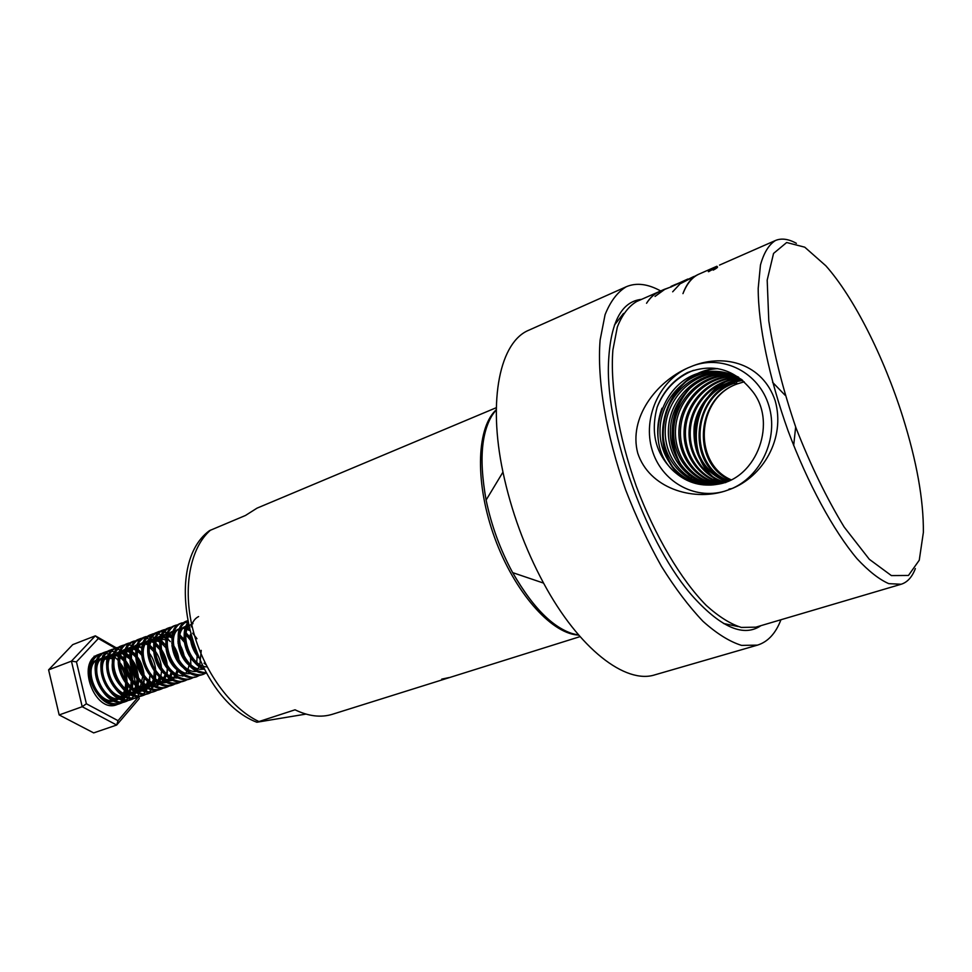<?xml version="1.0" encoding="UTF-8"?>
<svg xmlns="http://www.w3.org/2000/svg" width="972" height="972" viewBox="0 0 972 972"><rect width="100%" height="100%" fill="white"/><g stroke="black" fill="none" stroke-linecap="round" stroke-linejoin="round"><path stroke-width="1.46" d="M724.711 491.176C693.777 500.349 660.972 480.909 652.042 449.659C642.747 418.543 658.676 381.389 687.884 367.902L693.364 365.666C723.581 354.683 758.974 372.628 768.816 405.531C779.07 438.287 760.724 477.288 730.337 489.22L724.711 491.176C691.942 501.43 649.138 487.944 637.741 453.159C628.374 417.656 656.428 381.765 687.884 367.902M675.832 473.036C688.03 483.193 702.039 486.923 717.871 484.226C757.322 478.552 778.293 420.694 751.149 389.736C733.714 368.704 712.44 363.006 687.326 372.641C673.171 380.161 663.123 391.631 657.193 407.061C650.013 433.901 656.222 455.892 675.832 473.036C639.041 443.645 662.855 371.814 711.358 371.353C722.475 370.891 732.73 373.734 742.122 379.918M738.465 377.683L736.12 377.731C710.775 378.849 688.65 401.072 685.782 426.89C682.696 452.721 699.16 477.799 723.01 482.95M736.424 376.601L731.697 376.589C705.672 377.731 683.049 401.023 680.692 427.607C678.079 454.264 695.928 479.512 720.726 483.582M734.334 375.617L727.226 375.447C700.508 376.614 677.387 400.95 675.576 428.348C673.45 455.783 692.757 481.213 718.442 484.117M732.195 374.73L722.694 374.281C695.187 375.532 671.688 400.901 670.413 429.15C668.809 457.302 689.634 482.902 716.121 484.53M730.033 373.941L718.114 373.102C689.938 374.342 665.905 400.889 665.237 429.867C664.168 458.881 686.451 484.469 713.8 484.846M738.671 377.245C730.713 373.284 722.317 371.498 713.472 371.899C684.531 373.199 660.085 400.889 660.012 430.632C659.526 460.449 683.28 486.024 711.455 485.052M712.78 484.955C685.066 485.125 662.236 459.61 663.013 430.268C663.439 400.914 687.605 373.892 716.194 372.604L729.122 373.649M715.185 484.676C688.322 483.485 666.999 457.946 668.408 429.393C669.441 400.914 693.23 375.046 720.957 373.831L731.381 374.414M717.591 484.275C691.639 481.833 671.81 456.318 673.754 428.652C675.394 400.938 698.649 376.249 725.671 375.046L733.605 375.301M719.985 483.764C694.98 480.107 676.597 454.75 679.076 427.887C681.275 400.986 704.044 377.415 730.337 376.249L735.78 376.286M722.354 483.145C698.261 478.297 681.396 453.183 684.361 427.097C687.095 401.084 709.426 378.533 734.929 377.428L737.918 377.379M731.053 479.767C692.477 463.219 696.487 397.961 737.226 383.928C695.515 397.998 691.359 464.166 730.288 480.132M728.818 480.8C688.212 466.244 691.177 397.791 733.945 383.381L737.226 383.928L744.224 381.789M741.782 379.639C716.243 384.633 700.751 400.318 695.332 426.672C693.51 453.207 704.044 471.517 726.922 481.59M740.117 378.63L738.513 378.752C714.274 380.903 693.51 402.238 690.594 427.121C687.508 451.737 702.647 476.195 725.124 482.258M742.815 380.514C692.927 386.285 682.502 465.491 728.332 481.006M741.454 379.372C717.773 381.644 697.459 402.25 694.178 426.538C692.38 453.462 703.145 471.87 726.461 481.772M739.728 378.412L737.396 378.558C712.816 380.732 691.857 402.663 689.33 427.935C686.597 452.952 702.671 477.398 725.695 482.647M305.973 714.092L256.839 722.245L295.026 709.803C308.525 716.315 320.991 717.81 332.424 714.274L580.053 636.624M496.315 407.681L257.021 508.149L245.442 515.488L209.466 530.651C159.724 567.065 192.407 697.726 256.839 722.245M118.268 660.875L118.9 661.567M119.58 662.357L121.549 664.945L119.592 662.163M205.979 664.666L204.035 663.171M198.094 656.683C193.477 649.964 190.937 642.735 190.463 635.02M191.18 626.855C192.492 621.776 194.959 618.35 198.604 616.564M204.278 669.429C188.422 663.803 178.593 634.449 187.645 623.052M206.21 672.879C183.744 676.937 167.245 626.721 187.013 620.938L187.232 620.853M203.403 674.228L203.026 674.374C180.525 683.948 159.432 629.783 180.914 623.259L181.29 623.125M197.267 676.391L196.879 676.536C174.328 686.111 153.309 632.128 174.839 625.567L175.215 625.433M191.156 678.541L190.779 678.687C168.18 688.273 147.222 634.437 168.8 627.851L169.177 627.718M185.081 680.679L184.704 680.813C162.057 690.424 141.171 636.745 162.798 630.135L163.162 630.014M179.03 682.806L178.666 682.939C155.982 692.55 135.144 639.041 156.832 632.408C162.02 630.658 167.342 632.152 172.797 636.915M177.998 643.1L179.723 646.04M183.356 655.942L183.963 659.393M173.028 684.92L172.651 685.053C149.931 694.676 129.167 641.313 150.903 634.655L151.268 634.522M167.062 687.022L166.686 687.155C143.929 696.79 123.225 643.586 144.998 636.903L148.522 636.162M161.121 689.112L160.745 689.245C137.951 698.88 117.308 645.833 139.142 639.126L139.506 638.993M155.216 691.177L154.852 691.323C132.01 700.97 111.428 648.069 133.298 641.35L136.785 640.597M149.348 693.243L148.983 693.388C126.105 703.035 105.596 650.292 127.502 643.549L130.965 642.796M143.516 695.296L143.151 695.43C120.236 705.101 99.776 652.516 121.743 645.736L125.169 644.995M137.708 697.337L137.344 697.471C114.392 707.142 94.005 654.703 116.008 647.911L119.422 647.17M135.703 655.954L136.505 656.999M143.37 675.747L143.467 677.156M131.937 699.378L131.584 699.5C108.597 709.183 88.258 656.902 110.31 650.086L113.7 649.332M129.835 657.825C134.719 664.046 137.368 671.288 137.781 679.562M126.202 701.395L125.838 701.517C102.813 711.2 82.547 659.065 104.636 652.236L108.014 651.483M123.991 659.709L124.635 660.498M132.083 680.813L132.119 681.931M120.492 703.4L120.139 703.521C97.091 713.217 76.873 661.227 98.998 654.375L102.352 653.621M196.15 651.969C194.436 649.15 192.991 645.031 191.812 639.625M203.841 668.602C197.17 665.383 189.37 656.039 187.159 647.996C183.647 638.422 184.802 629.698 187.79 623.757M206.088 672.685C195.348 672.053 187.049 664.824 181.193 650.997C178.569 644.217 178.18 637.11 180.014 629.649C180.525 626.976 182.906 624.06 187.159 620.901M206.246 672.952L203.804 674.106C201.666 675.406 197.462 675.018 191.192 672.903C184.935 669.562 179.856 663.815 175.956 655.663C169.821 641.739 172.895 625.907 181.667 622.967L187.523 622.384M200.597 674.811L197.644 676.269C190.014 681.044 173.854 669.028 170.367 659.138C163.685 643.245 166.224 629.249 175.592 625.275L178.812 624.571M194.473 676.974L191.533 678.42C187.997 679.817 183.538 679.307 178.168 676.889C171.801 673.146 166.941 667.485 163.588 659.903C157.914 644.12 159.906 633.343 169.553 627.572L172.749 626.867M186.138 632.784L192.019 640.657M188.374 679.124L185.458 680.558C176.467 684.361 162.603 674.92 157.561 662.26C154.84 654.29 153.783 648.688 154.39 645.432C155.046 637.523 158.096 632.335 163.551 629.856L166.722 629.151M180.014 634.898L185.591 642.091M190.391 655.164L190.876 664.727M182.323 681.263L179.419 682.672C168.278 685.005 158.995 678.966 151.559 664.569C145.727 648.871 147.732 638.057 157.573 632.116C160.951 630.111 166.066 631.436 172.907 636.077M177.912 641.605C181.74 646.769 184.06 653.123 184.874 660.644M176.297 683.389L173.405 684.786C167.743 686.414 161.935 685.053 155.97 680.704C150.32 675.151 146.918 670.68 145.788 667.278C139.883 650.948 141.839 639.977 151.644 634.376C154.05 633.1 157.61 633.38 162.324 635.226M164.207 636.259L166.832 638.154M167.889 639.078L170.294 641.617M170.307 685.503L167.427 686.888C159.226 690.655 144.342 681.737 139.555 668.894C136.019 659.138 135.606 655.043 137.842 645.311C138.619 642.103 141.256 639.199 145.739 636.624L156.443 637.45M158.266 638.434L160.842 640.281M161.874 641.168L164.596 644.023M164.353 687.605L161.498 688.978C156.978 690.254 152.154 689.598 147.039 687.01C144.233 685.965 135.655 677.241 133.273 670.218C128.219 657.145 130.09 643.185 139.871 638.847C142.86 637.401 146.796 637.863 151.693 640.22M152.349 640.609L154.888 642.383M155.897 643.245C160.356 647.619 163.454 652.443 165.191 657.728C167.245 663.912 167.816 669.842 166.905 675.504M158.424 689.695L155.593 691.056C147.428 694.919 132.714 686.244 127.551 672.831C122.083 658.214 124.416 645.712 134.027 641.07L140.527 640.487M145.824 642.395L148.971 644.485M149.967 645.323L153.297 648.81M161.498 671.688L160.21 681.165M152.543 691.772L149.712 693.121C142.252 697.058 126.664 688.212 122.108 675.941C116.263 662.953 118.39 646.89 128.231 643.27L131.281 642.565M155.702 673.45L155.423 678.614M155.204 679.999C153.746 687.775 149.98 692.842 143.88 695.174C135.351 699.05 119.69 689.33 115.704 676.767C110.747 661.337 112.995 650.912 122.46 645.469C128.814 643.343 135.217 645.845 141.669 652.977M149.931 675.589L149.627 680.874M149.396 682.21C147.89 689.78 144.123 694.786 138.073 697.216C130.576 701.626 114.672 691.833 110.164 679.537C107.637 672.879 106.701 666.95 107.357 661.75C108.67 654.241 111.78 649.551 116.725 647.644L123.08 647.012M127.745 648.482L134.209 653.184L141.973 665.784C145.083 674.568 144.974 682.794 141.633 690.448M135.084 697.932L132.301 699.245C129.483 700.557 125.194 700.229 119.41 698.236C113.481 695.284 108.536 689.889 104.587 682.052C99.01 665.759 101.161 655.019 111.015 649.818C113.785 648.373 117.685 648.749 122.715 650.961M123.31 651.276L125.643 652.795M126.579 653.536C134.731 659.867 140.126 674.495 138.121 685.321M137.89 686.609L137.04 689.731M135.509 693.267C133.954 696.632 130.977 699.305 126.554 701.274C117.187 705.198 102.728 695.369 98.427 683.17C95.463 673.584 95.657 673.535 95.888 666.197C97.066 658.992 100.213 654.253 105.341 651.969C110.079 650.329 114.927 651.301 119.896 654.861M120.807 655.565C127.745 661.41 131.742 669.72 132.787 680.485M132.836 682.672L132.423 687.52M131.026 692.659L130.187 694.567M129.823 695.272C127.66 699.196 124.671 701.869 120.844 703.278C109.459 705.623 100.238 699.986 93.203 686.39C87.516 670.716 89.679 659.952 99.703 654.107C103.263 652.054 113.335 654.01 118.292 660.62M902.709 416.672C916.742 461.396 923.631 499.96 923.376 532.364L919.257 560.224L908.456 575.46L891.397 575.594L869.308 559.289L844.182 527.067C826.71 498.344 810.636 465.272 795.971 427.862C783.043 389.808 773.979 354.185 768.791 320.954L767.187 280.13L773.554 253.425L786.664 242.514L804.755 247.18L825.872 265.818C853.999 297.481 883.961 357.246 902.709 416.672M915.357 568.584C912.125 577.076 907.386 582.301 901.166 584.245L888.785 583.65C879.223 579.47 868.664 571.184 857.097 558.791C833.478 530.773 807.744 483.509 788.061 430.754C769.059 377.743 758.221 325.037 758.196 288.392L760.456 265.04C763.798 252.89 768.791 244.713 775.437 240.509C781.439 237.982 788.426 238.918 796.384 243.316M901.166 584.245L755.803 627.171L741.332 627.426C730.47 624.012 718.794 616.685 706.316 605.459C681.032 579.907 654.946 535.961 636.296 486.267C618.471 436.27 610.052 385.86 612.882 350.029L617.342 326.969C622.177 314.746 628.629 306.265 636.684 301.502L659.223 291.6C654.314 293.751 650.086 297.639 646.55 303.264C650.292 297.554 654.715 293.58 659.806 291.333L664.289 289.364L655.031 296.424L664.727 289.389C678.189 284.176 679.902 282.488 679.683 282.755L687.836 279.025L681.834 281.953L672.673 291.807L680.121 283.739L698.406 274.371C691.809 277.263 686.657 283.678 682.964 293.629C686.912 283.569 692.319 277.044 699.16 274.043L716.899 266.243M711.771 269.28L712.355 268.831C709.171 270.289 707.859 271.249 708.418 271.698L716.668 267.361L713.217 270.119C716.522 268.394 717.931 267.288 717.47 266.814L709.524 271.006L711.771 269.28M671.409 286.801L664.289 289.364M693.765 276.534L687.994 279.389M679.683 282.755L671.02 286.412L671.445 286.886M693.364 365.666C725.124 353.541 762.68 363.795 775.17 400.671C785.838 438.53 762.789 477.058 730.337 489.22M738.088 626.563L723.557 623.502M614.413 325.11L623.538 313.409M760.918 625.664C744.017 637.195 721.734 627.912 694.069 597.804C647.862 547.224 605.799 432.224 608.46 363.771C610.173 322.923 621.205 301.454 641.569 299.352M780.941 619.747C775.729 633.416 767.904 641.872 757.48 645.129L741.551 645.384C729.595 641.654 716.741 633.635 702.987 621.315C688.978 606.601 675.139 588.279 661.458 566.372C648.215 542.777 636.308 517.371 625.737 490.131C606.091 434.994 596.893 379.457 600.113 340.066L605.07 314.721C610.416 301.296 617.524 291.965 626.369 286.704C636.441 282.463 647.874 283.885 660.681 290.956M757.48 645.129L655.019 674.799C625.761 684.495 579.033 649.089 543.567 583.103C524.746 548.038 511.211 511.041 502.961 472.113C487.494 398.812 500.349 341.622 528.95 330.152L626.369 286.704M441.738 679.124L449.137 677.545L441.738 679.124M115.364 648.263L98.366 638.507L76.448 661.871L86.374 703.764L118.037 720.677L138.802 696.426L139.227 698.649L116.676 725.039L82.207 706.717L71.43 661.154L95.341 635.822L116.263 647.838M98.366 638.507L95.341 635.822L72.742 644.63L48.6 669.866L59.171 714.942L93.677 732.9L116.676 725.039L118.037 720.677M59.171 714.942L82.207 706.717L86.374 703.764M48.6 669.866L71.43 661.154L76.448 661.871M138.802 696.426L137.854 692.514M137.198 689.78L132.982 672.332M127.915 685.066L127.514 690.169M127.296 691.335C125.704 698.151 122.253 702.598 116.932 704.651C94.721 714.031 75.573 661.713 98.585 654.533L102.242 653.706M127.113 681.98L126.749 689.695M126.494 690.934C124.768 698.236 120.99 703.011 115.17 705.271M94.102 656.246L100.286 655.541M102.497 655.991L104.612 655.201M106.458 656.938L105.778 658.992L104.369 659.526L97.492 659.696C79.145 665.358 96.131 708.6 115.546 700.435C120.006 698.722 123.055 695.187 124.72 689.841M103.895 658.615L103.299 657.509M195.238 649.624L192.626 642.2M207.121 666.913C188.677 666.695 177.779 627.985 192.954 623.659M204.412 668.87C185.433 674.301 169.845 630.986 186.818 625.98L188.167 625.579M198.154 671.069C179.164 676.378 163.746 633.294 180.719 628.277L183.125 627.73M183.987 627.693L186.77 628.07M187.766 628.386L188.896 628.848M191.946 673.256C172.919 678.432 157.683 635.591 174.644 630.573L173.138 631.144C160.963 634.631 164.669 663.39 179.686 671.555M186.077 633.064L190.305 637.268M197.134 655.918L196.757 662.211M185.761 675.431C166.71 680.473 151.656 637.863 168.618 632.845L168.205 633.076M179.942 635.226L184.085 639.224M185.895 641.727L191.132 658.469M179.626 677.593C160.538 682.514 145.666 640.135 162.628 635.105L167.561 634.631L172.822 636.684M179.638 643.525L184.947 657.995M173.514 679.744C154.402 684.531 139.701 642.383 156.662 637.365L162.531 637.061M163.49 637.316L166.625 638.762M171.765 643.172C175.81 648.02 178.24 653.84 179.042 660.644M178.313 670.656L176.467 675.151M176.151 675.686L174.158 678.249M172.846 679.44L171.509 680.364M167.439 681.882C148.74 686.475 133.954 645.87 150.125 639.855L149.263 640.159C131.256 645.651 148.716 690.011 167.852 681.907M153.066 639.041L156.565 639.272M157.513 639.527L160.611 640.913M161.753 641.642L165.665 645.153M172.336 672.928L170.489 677.338M170.136 677.909L166.236 682.04M161.401 684.009C142.738 688.48 128.085 648.239 144.16 642.115M147.161 641.265L150.636 641.471M151.571 641.714L154.633 643.063M155.763 643.756L159.602 647.133M161.182 649.041C168.022 659.405 169.14 669.562 164.547 679.513M164.171 680.121L162.846 681.87M155.399 686.123C136.226 690.533 122.047 649.053 138.984 644.035L143.637 643.488M144.731 643.671L148.692 645.201M149.81 645.87L153.588 649.114M155.119 650.912C158.886 655.918 161.012 661.725 161.498 668.335M160.526 677.314L159.141 680.74M158.229 682.308L156.942 683.996M153.722 686.669L151.583 687.666M149.421 688.212C130.236 692.514 116.227 651.264 133.164 646.234L142.69 647.267M149.093 652.795C153.078 657.947 155.277 663.961 155.702 670.826M155.702 673.195L154.998 678.31M154.621 679.635L152.75 683.814M152.325 684.482L145.739 689.743C126.469 697.872 109.216 653.986 127.368 648.421C132.423 646.805 137.429 648.603 142.386 653.84M149.907 675.564L149.166 680.534M148.789 681.846L146.906 685.94M146.444 686.657L139.919 691.797C121.342 699.743 103.761 658.226 120.625 651.033M124.671 649.976C135.801 651.568 142.301 660.146 144.184 675.71M144.135 677.909L143.358 682.745M142.957 684.081L141.098 688.067M140.6 688.796L136.894 692.465M136.226 692.878L134.124 693.85C115.571 701.784 98.026 660.547 114.83 653.233M118.122 652.2L120.176 652.151M122.363 652.516C134.549 658.214 139.628 669.028 137.587 684.944M137.198 686.196L135.825 689.306M135.315 690.169L133.638 692.368M131.414 694.312L130.467 694.919M125.874 696.487C107.43 700.217 93.579 662.163 109.058 655.42M112.424 654.35L114.404 654.29M115.729 654.448L119.507 655.736M120.552 656.307C130.37 663.657 134.136 673.936 131.852 687.131M131.463 688.358L130.078 691.408M129.021 693.06L127.283 695.041M124.732 696.96L122.654 697.908C103.275 706.073 86.229 662.685 104.526 657.048L108.657 656.416M110.03 656.574L113.445 657.655M119.58 662.284C126.214 670.316 128.401 679.319 126.141 689.294M125.68 690.691L122.168 696.474M121.573 697.082L116.968 699.925C97.552 708.09 80.555 664.824 98.889 659.174L105.778 658.992M198.507 657.607C192.784 650.523 190.062 642.82 190.318 634.485M198.665 665.237C185.385 658.323 179.516 633.513 188.301 626.223M192.31 667.351C177.098 659.368 173.04 630.05 185.288 626.551L186.818 625.98M186.065 626.296L188.252 625.98M185.98 669.465C170.865 661.385 166.99 632.347 179.2 628.848L182.457 628.264M183.356 628.313L186.223 628.945M187.268 629.37L189.273 630.451M192.699 633.185L196.964 638.701M201.24 650.365L199.71 665.796M199.625 665.99L197.498 669.404M196.66 670.34L195.579 671.324M185.81 634.643L190.609 640.414M173.429 673.632C158.509 665.37 154.985 636.903 167.111 633.416M170.343 632.821L173.478 633.258M179.662 636.757L184.315 642.176M189.297 664.496L188.009 669.198M187.389 670.583L185.907 673.025M184.401 674.775L182.736 676.172M167.208 675.698C152.385 667.351 149.032 639.163 161.133 635.676L162.628 635.105M161.887 635.421L164.329 635.081M165.204 635.105L172.688 638.179M173.83 679.793C154.73 687.897 137.21 643.391 155.18 637.924L156.662 637.365M155.933 637.668L166.261 640.038M171.898 645.797L176.819 656.805M177.171 669.793L175.482 674.738M175.3 675.103L173.271 678.116M172.287 679.161L170.708 680.449M153.272 639.564L160.246 642.164M161.449 643.063L165.75 647.644M171.351 661.094L171.716 663.9M171.218 672.089L169.517 676.925M169.298 677.338L167.889 679.537M167.305 680.266L165.41 682.077M148.752 681.809C134.221 673.195 131.402 645.87 143.382 642.371L144.172 642.079M155.447 645.153L159.663 649.503M161.619 652.491L165.872 666.452M165.289 674.361L161.96 681.688M161.364 682.405L159.481 684.191M158.825 684.677L155.994 686.111M142.665 683.814C128.243 675.115 125.595 648.081 137.526 644.582L143.394 644.242M149.494 647.231L153.6 651.386M155.471 654.095L159.687 665.589M159.469 676.318L158.157 680.279M157.415 681.773L155.471 684.519M154.366 685.637L152.932 686.767M136.615 685.819C122.302 677.034 119.811 650.28 131.706 646.781C135.108 645.566 138.717 646.161 142.519 648.567M149.372 655.76L153.965 668.299M154.256 671.445L153.855 677.399M153.54 678.869L152.288 682.453M151.511 683.96L144.281 690.254C125.011 698.394 107.758 654.533 125.923 648.968L127.368 648.421M126.664 648.725C132.314 647.449 137.647 650.037 142.641 656.477M147.708 681.093L146.456 684.616M145.97 685.588L139.178 692.04M139.919 691.797L138.461 692.319C125.194 698.115 107.928 674.835 113.129 659.684M124.052 650.511C133.844 652.224 140.017 659.891 142.58 673.511M142.75 676.305L140.162 687.714M139.822 688.298L136.104 692.514M135.448 692.975L132.69 694.36C113.359 702.513 96.216 658.907 114.453 653.293L114.453 653.293M117.491 652.674L119.945 652.832M121.865 653.33L129.798 658.955M131.39 660.96C138.328 672.284 138.802 682.709 132.775 692.21M130.941 694.093L129.689 695.016M126.943 696.389C107.588 704.554 90.493 661.069 108.767 655.444L114.161 654.958M115.194 655.164L119.119 656.817M120.212 657.522C128.887 664.654 132.399 674.264 130.758 686.329M130.418 687.678L129.13 691.007M128.255 692.586L126.457 694.944M123.966 697.058L121.221 698.418C101.841 706.583 84.807 663.22 103.117 657.582L113.25 658.797M119.629 664.544C124.853 671.895 126.676 679.89 125.072 688.516M128.924 655.723L128.669 654.958M734.127 377.962C689.938 393.138 682.623 461.967 721.977 483.254M793.674 445.528L795.655 427.012M785.084 395.227L772.631 382.373M704.226 377.513C668.056 396.515 661.835 452.916 691.955 477.228M729.012 489.074L732.11 488.491M717.822 368.667C664.362 371.219 642.978 452.551 686.621 480.168M661.981 408.216C657.886 419.333 656.744 430.535 658.554 441.823M693.449 370.344C676.403 377.258 664.313 389.505 657.193 407.061M733.581 377.865C689.257 393.089 682.052 462.186 721.613 483.351M701.383 378.752C667.788 398.435 662.053 451.166 689.622 475.636M717.239 368.57C664.556 371.085 642.553 450.571 684.653 479.147M737.226 383.928L736.241 382.032M687.872 279.11L688.115 279.681L681.008 283.374M682.113 282.609L681.834 281.953M709.56 271.103L708.843 271.625M258.734 721.455C230.303 708.029 202.966 670.328 192.723 628.848C182.444 587.367 190.342 547.491 210.56 530.092M578.85 635.238C556.446 631.29 534.381 610.416 512.657 572.63C500.252 549.739 491.407 525.548 486.109 500.058C478.333 457.168 481.723 426.987 496.291 409.516M577.259 634.983C550.48 632.748 514.297 591.656 494.772 538.038C475.089 484.457 476.219 429.721 495.234 410.743M736.12 377.731L734.929 377.428M731.697 376.589L730.337 376.249M727.226 375.447L725.671 375.046M722.694 374.281L720.957 373.831M718.114 373.102L716.194 372.604M713.472 371.899L711.358 371.353M737.396 378.558L738.513 378.752M181.667 622.967L180.914 623.259M175.592 625.275L174.839 625.567M169.553 627.572L168.8 627.863M163.551 629.856L162.798 630.135M157.573 632.128L156.832 632.408M151.644 634.376L150.903 634.655M145.739 636.624L144.998 636.903M139.871 638.847L139.142 639.126M134.027 641.07L133.31 641.35M128.231 643.27L127.502 643.549M122.46 645.469L121.743 645.736M116.725 647.644L116.008 647.923M111.015 649.818L110.31 650.086M105.341 651.969L104.636 652.236M99.703 654.107L98.998 654.375M203.804 674.106L203.026 674.374M197.644 676.269L196.879 676.536M191.533 678.42L190.779 678.687M185.458 680.558L184.704 680.813M179.419 682.672L178.666 682.939M173.405 684.786L172.664 685.053M167.427 686.888L166.686 687.155M161.498 688.978L160.757 689.245M155.593 691.056L154.852 691.323M149.712 693.121L148.983 693.376M143.88 695.174L143.151 695.43M138.073 697.216L137.344 697.471M132.301 699.245L131.584 699.5M126.554 701.274L125.838 701.517M120.844 703.278L120.139 703.521M671.02 286.412L675.88 284.274M719.499 265.101L775.437 240.509M578.559 634.886C557.053 632.067 535.086 611.315 512.657 572.63L543.567 583.103M496.279 409.977C481.687 426.003 478.297 456.038 486.109 500.058L502.961 472.113M180.719 628.277L179.2 628.848M138.984 644.035L137.526 644.582M133.164 646.234L131.706 646.781M145.739 689.743L144.281 690.254M134.124 693.85L132.69 694.36M122.654 697.908L121.221 698.418M104.526 657.048L103.117 657.582M116.968 699.925L115.546 700.435M98.889 659.174L97.492 659.696M688.115 279.681L690.302 278.721"/></g></svg>
